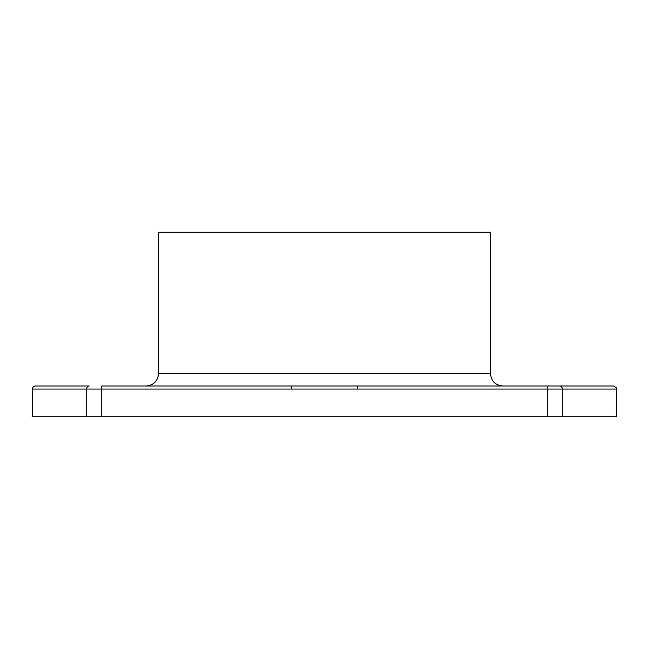 <?xml version="1.0" encoding="UTF-8"?>
<svg xmlns="http://www.w3.org/2000/svg" width="649" height="649" viewBox="0 0 649 649"><rect width="100%" height="100%" fill="white"/><g stroke="black" fill="none" stroke-linecap="round" stroke-linejoin="round"><path stroke-width="0.97" d="M562.302 416.723L616.55 416.723L616.55 389.059L562.302 389.059L562.302 416.723L101.747 416.723L101.747 385.985L291.531 385.985L291.531 389.059L86.698 389.059A3.075 2.507 -90 0 1 89.205 385.985L35.525 385.985C33.659 386.163 32.628 387.193 32.45 389.059L32.45 416.723L86.698 416.723L86.698 389.059L32.45 389.059M616.55 389.059C617.199 388.37 616.177 387.348 613.475 385.985L357.469 385.985L357.469 389.059L291.531 389.059M101.747 416.723L86.698 416.723M490.506 306.669L490.506 373.686L158.494 373.686L158.494 232.277L490.506 232.277L490.506 307.285M291.531 385.985L357.469 385.985M547.253 416.723L547.253 389.059L357.469 389.059M559.795 385.985A3.075 2.507 90 0 1 562.302 389.059L547.253 389.059L547.253 385.985M490.506 373.686C491.236 381.158 495.333 385.255 502.805 385.985M158.494 373.686C157.764 381.158 153.667 385.255 146.195 385.985"/></g></svg>
